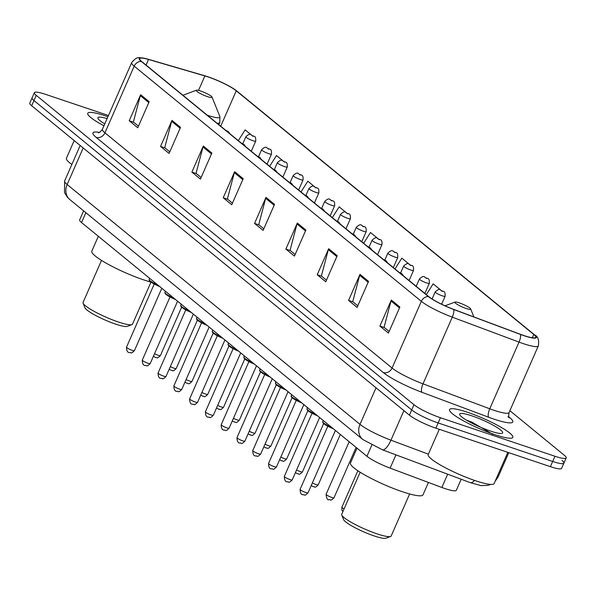 <?xml version="1.0" encoding="UTF-8"?>
<svg xmlns="http://www.w3.org/2000/svg" width="596" height="596" viewBox="0 0 596 596"><rect width="100%" height="100%" fill="white"/><g stroke="black" fill="none" stroke-linecap="round" stroke-linejoin="round"><path stroke-width="0.89" d="M461.192 479.244L456.335 490.307A21.605 3.42 -156.3 0 1 441.86 487.468L390.119 468.128A21.605 3.42 -156.3 0 1 366.92 456.268L81.548 222.546A21.605 3.42 -156.3 0 1 79.663 219.879L83.619 210.857M108.465 115.505L45.609 94.369A21.605 3.42 23.7 0 0 34.374 92.685L29.8 103.101A21.605 3.42 23.7 0 0 31.685 105.768L409.43 415.144A21.605 3.42 23.7 0 0 435.87 428.159L550.391 466.668A21.605 3.42 23.7 0 0 561.626 468.352L563.913 463.144A21.605 3.42 23.7 0 0 562.028 460.477M32.087 97.893A21.605 3.42 23.7 0 0 33.972 100.56L411.709 409.929A21.605 3.42 23.7 0 0 438.149 422.951L552.678 461.46A21.605 3.42 23.7 0 0 563.913 463.144A21.605 3.42 23.7 0 1 552.678 461.46L438.149 422.951A21.605 3.42 23.7 0 1 411.709 409.929L33.972 100.56A21.605 3.42 23.7 0 1 32.087 97.893M105.723 115.959A34.568 5.468 23.7 0 0 87.739 113.262A34.568 5.468 23.7 0 0 103.95 125.778A34.568 5.468 23.7 0 1 87.739 113.262A34.568 5.468 23.7 0 1 105.723 115.959A34.568 5.468 23.7 0 1 107.928 116.719A34.568 5.468 23.7 0 0 105.723 115.959M467.502 412.268A34.568 5.468 23.7 0 0 449.526 409.571A34.568 5.468 23.7 0 0 494.851 434.663A34.568 5.468 23.7 0 0 512.828 437.36A34.568 5.468 23.7 0 0 467.502 412.268A34.568 5.468 23.7 0 0 449.526 409.571A34.568 5.468 23.7 0 0 494.851 434.663A34.568 5.468 23.7 0 0 512.828 437.36A34.568 5.468 23.7 0 0 467.502 412.268M208.064 76.921A23.043 3.643 -156.3 0 1 236.262 90.808L533.785 334.475A23.043 3.643 -156.3 0 1 535.797 337.321A23.043 3.643 -156.3 0 1 520.36 334.296L453.616 309.354A23.043 3.643 -156.3 0 1 428.867 296.696L141.714 61.515A23.043 3.643 -156.3 0 1 139.702 58.669A23.043 3.643 -156.3 0 1 148.508 59.466L204.882 75.923A23.043 3.643 -156.3 0 1 208.064 76.921M207.833 76.735A23.624 3.732 23.7 0 0 204.577 75.707L148.203 59.25A23.624 3.732 23.7 0 0 143.554 58.117A23.624 3.732 23.7 0 0 141.237 61.351L428.39 296.532A23.624 3.732 23.7 0 0 453.757 309.51L520.502 334.453A23.624 3.732 23.7 0 0 534.262 334.639L236.739 90.965A23.624 3.732 23.7 0 0 236.076 90.443A23.624 3.732 23.7 0 0 207.833 76.735M34.374 92.685A21.605 3.42 23.7 0 0 36.259 95.353L413.997 404.721A21.605 3.42 23.7 0 0 440.437 417.736L554.965 456.253A21.605 3.42 23.7 0 0 566.2 457.937A21.605 3.42 23.7 0 0 564.315 455.269L509.878 410.689M337.202 255.706L325.766 281.752L317.221 274.749L328.657 248.703L337.202 255.706M368.537 281.372L357.108 307.417L348.563 300.414L359.991 274.369L368.537 281.372M399.871 307.029L388.443 333.075L379.898 326.079L391.326 300.034L399.871 307.029M243.198 178.711L231.762 204.756L223.217 197.753L234.653 171.715L243.198 178.711M211.863 153.045L200.427 179.091L191.882 172.095L203.31 146.05L211.863 153.045M180.521 127.38L169.093 153.425L160.547 146.43L171.976 120.385L180.521 127.38M149.186 101.715L137.758 127.76L129.213 120.764L140.641 94.719L149.186 101.715M305.867 230.041L294.431 256.086L285.886 249.083L297.322 223.038L305.867 230.041M274.532 204.376L263.097 230.421L254.552 223.418L265.987 197.373L274.532 204.376M440.913 290.192L433.158 283.845L426.326 294.61M346.224 212.645L339.154 206.857L332.315 217.622M314.658 186.794L307.819 181.191L300.98 191.957M283.093 160.942L276.484 155.526L269.645 166.291M251.527 135.091L245.142 129.861L238.311 140.626M409.348 264.341L401.823 258.18L394.992 268.945M377.782 238.497L370.488 232.515L363.649 243.28M254.552 223.418L259.036 224.93M263.797 228.827L258.724 224.67L265.66 198.304A5.759 4.954 -50.7 0 1 265.987 197.373M285.886 249.083L290.371 250.596M295.132 254.492L290.058 250.335L296.994 223.969A5.759 4.954 -50.7 0 1 297.322 223.038M129.213 120.764L133.698 122.269M138.458 126.173L133.377 122.016L140.321 95.651A5.759 4.954 -50.7 0 1 140.641 94.719M160.547 146.43L165.032 147.935M169.793 151.831L164.712 147.681L171.655 121.308A5.759 4.954 -50.7 0 1 171.976 120.385M191.882 172.095L196.367 173.6M201.128 177.496L196.054 173.339L202.99 146.974A5.759 4.954 -50.7 0 1 203.31 146.05M223.217 197.753L227.702 199.265M232.462 203.161L227.389 199.004L234.325 172.639A5.759 4.954 -50.7 0 1 234.653 171.715M379.898 326.079L384.383 327.584M389.143 331.488L384.062 327.331L391.006 300.965A5.759 4.954 -50.7 0 1 391.326 300.034M348.563 300.414L353.041 301.919M357.801 305.822L352.728 301.665L359.671 275.3A5.759 4.954 -50.7 0 1 359.991 274.369M317.221 274.749L321.706 276.261M326.466 280.157L321.393 276L328.329 249.635A5.759 4.954 -50.7 0 1 328.657 248.703M107.101 118.597A23.482 3.71 23.7 0 0 97.93 118.388A23.482 3.71 23.7 0 0 104.777 123.901M74.18 140.574L66.417 158.26A36.006 5.692 23.7 0 0 71.87 164.451M101.514 260.392L83.06 302.433A27.006 4.269 23.7 0 0 83.105 303.193L84.967 307.797A23.408 3.703 23.7 0 0 115.617 324.12A23.408 3.703 23.7 0 0 127.276 326.37L131.925 324.626A27.006 4.269 23.7 0 0 132.521 324.142L150.967 282.109A39.612 6.265 23.7 0 1 143.748 279.889A39.612 6.265 23.7 0 1 91.814 251.132L98.333 236.284M83.105 303.193A27.006 4.269 23.7 0 0 118.47 322.034A27.006 4.269 23.7 0 0 131.925 324.626M207.527 96.656A8.642 1.363 23.7 0 0 212.012 97.081A8.642 1.363 23.7 0 0 200.696 91.054A8.642 1.363 23.7 0 0 196.389 90.227A8.642 1.363 23.7 0 0 199.138 92.894A8.642 1.363 23.7 0 0 207.527 96.656M360.17 472.241L341.724 514.281A27.006 4.269 23.7 0 0 341.769 515.041L343.631 519.645A23.408 3.703 23.7 0 0 374.281 535.968A23.408 3.703 23.7 0 0 385.94 538.218L390.581 536.475A27.006 4.269 23.7 0 0 391.177 535.99L409.631 493.957M341.769 515.041A27.006 4.269 23.7 0 0 377.134 533.882A27.006 4.269 23.7 0 0 390.581 536.475M466.191 308.505A8.642 1.363 23.7 0 0 470.669 308.929A8.642 1.363 23.7 0 0 459.352 302.902A8.642 1.363 23.7 0 0 455.053 302.075A8.642 1.363 23.7 0 0 457.803 304.742A8.642 1.363 23.7 0 0 466.191 308.505M356.997 448.132L350.478 462.98A39.612 6.265 23.7 0 0 402.412 491.737A39.612 6.265 23.7 0 0 423.011 494.822L428.442 482.455M439.289 429.306L428.204 454.569A36.006 5.692 23.7 0 0 475.414 480.711A36.006 5.692 23.7 0 0 494.144 483.512L507.822 452.357M471.89 415.859A23.482 3.71 23.7 0 0 459.717 414.689A23.482 3.71 23.7 0 0 490.471 431.072A23.482 3.71 23.7 0 0 502.16 433.322A23.482 3.71 23.7 0 0 494.695 426.065A23.482 3.71 23.7 0 0 471.89 415.859M492.795 434.328L471.883 422.124L466.4 420.113M85.869 212.705L81.548 222.546M371.807 445.13L366.92 456.268M395.953 454.86L390.119 468.128M447.685 474.192L441.86 487.468M474.498 480.398A14.401 4.746 110.5 0 1 470.311 482.648L382.356 449.779L362.808 439.52A14.401 12.374 -50.7 0 1 359.999 424.359L376.046 387.802M31.685 105.768L36.259 95.353M550.391 466.668L554.965 456.253M435.87 428.159L440.437 417.736M409.43 415.144L413.997 404.721M362.808 439.52L69.948 199.66L67.408 197.231L64.487 192.56L64.629 180.953A28.809 4.559 23.7 0 0 67.147 184.507L83.194 147.95M496.773 477.53A28.809 4.559 23.7 0 0 498.189 476.837L508.79 452.684M69.948 199.66A14.401 12.374 -50.7 0 1 67.147 184.507L359.999 424.359A28.809 4.559 23.7 0 0 390.939 440.183L403.917 410.629M382.356 449.779A14.401 4.746 110.5 0 0 390.939 440.183L428.375 454.174M236.262 90.808L220.721 126.218M508.805 416.835L509.647 417.528A7.204 6.191 -50.7 0 1 508.962 417.245M509.647 417.528A36.006 5.692 -156.3 0 1 494.069 419.159A36.006 5.692 -156.3 0 1 488.675 417.245L421.931 392.295A36.006 5.692 -156.3 0 1 383.258 372.522L96.112 137.341A36.006 5.692 -156.3 0 1 99.405 132.372M520.502 334.453A7.204 2.377 110.5 0 1 519.027 342.104L489.763 408.782A28.809 4.559 23.7 0 0 494.077 410.316A28.809 4.559 23.7 0 0 509.058 412.566C508.53 416.068 508.604 417.826 509.289 417.833L507.941 416.589M428.39 296.532A7.204 6.191 129.3 0 0 421.35 301.338L134.197 66.163A7.204 6.191 -50.7 0 1 141.237 61.351M453.757 309.51A7.204 2.377 110.5 0 1 452.29 317.161A28.809 4.559 -156.3 0 1 421.35 301.338L392.086 368.015A28.809 4.559 23.7 0 0 423.018 383.839L489.763 408.782A7.204 2.377 -69.5 0 0 488.675 417.245M96.112 137.341A7.204 6.191 -50.7 0 0 104.933 132.834L134.197 66.163A28.809 4.559 -156.3 0 1 131.686 62.602L102.415 129.28A28.809 4.559 23.7 0 0 104.933 132.834L392.086 368.015A7.204 6.191 -50.7 0 1 383.258 372.522M534.262 334.639A7.204 6.191 -50.7 0 1 534.411 334.758C537.935 336.271 539.246 339.981 538.33 345.889A28.809 4.559 -156.3 0 1 519.027 342.104L452.29 317.161L423.018 383.839A7.204 2.377 -69.5 0 0 421.931 392.295M237.037 91.21A7.204 6.191 129.3 0 0 236.888 91.084L534.411 334.758A7.204 6.191 -50.7 0 1 534.664 334.982M236.076 90.443L236.888 91.084A7.204 6.191 129.3 0 0 236.739 90.965M533.785 334.475L532.34 337.761M204.882 75.923L198.52 90.421M148.508 59.466L146.05 65.068M274.145 205.255L265.66 198.304M242.81 179.59L234.325 172.639M211.476 153.924L202.99 146.974M180.141 128.259L171.655 121.308M148.806 102.594L140.321 95.651M305.48 230.92L296.994 223.969M336.815 256.585L328.329 249.635M368.149 282.251L359.671 275.3M399.491 307.909L391.006 300.965M207.281 115.214A23.818 3.77 23.7 0 0 207.512 115.289A23.818 3.77 23.7 0 0 219.857 116.473L212.012 97.081M217.063 123.223A25.926 4.098 23.7 0 0 219.805 122.597L219.857 116.473M154.543 353.681A4.321 0.685 23.7 0 0 158.163 355.246A4.321 0.685 23.7 0 0 160.406 355.581L181.624 307.253M252.913 140.723A5.401 0.857 -156.3 0 1 245.828 136.804C248.502 134.256 250.298 133.653 251.207 134.979C254.03 137.289 255.937 134.607 255.721 141.14A5.401 0.857 -156.3 0 1 252.913 140.723M251.49 135.136L252.913 136.298L251.49 135.136M170.322 366.607A4.321 0.685 23.7 0 0 173.943 368.172A4.321 0.685 23.7 0 0 176.192 368.507L197.403 320.179M268.692 153.649A5.401 0.857 -156.3 0 1 261.607 149.73C264.281 147.182 266.077 146.579 266.993 147.905C269.809 150.214 271.724 147.532 271.5 154.066A5.401 0.857 -156.3 0 1 268.692 153.649M267.269 148.061L268.699 149.224L267.269 148.061M186.108 379.533A4.321 0.685 23.7 0 0 189.722 381.097A4.321 0.685 23.7 0 0 191.972 381.433L213.189 333.104M284.471 166.575A5.401 0.857 -156.3 0 1 277.393 162.648C280.068 160.108 281.856 159.505 282.772 160.823C285.596 163.14 287.503 160.458 287.279 166.992A5.401 0.857 -156.3 0 1 284.471 166.575M283.055 160.987L284.478 162.149L283.055 160.987M201.888 392.459A4.321 0.685 23.7 0 0 205.508 394.023A4.321 0.685 23.7 0 0 207.751 394.358L228.968 346.03M300.257 179.5A5.401 0.857 -156.3 0 1 293.172 175.574C295.847 173.034 297.642 172.43 298.551 173.749C301.375 176.066 303.29 173.384 303.066 179.917A5.401 0.857 -156.3 0 1 300.257 179.5M298.834 173.913L300.257 175.075L298.834 173.913M217.667 405.384A4.321 0.685 23.7 0 0 221.287 406.949A4.321 0.685 23.7 0 0 223.537 407.284L244.747 358.956M316.036 192.426A5.401 0.857 -156.3 0 1 308.952 188.5C311.626 185.959 313.421 185.356 314.338 186.675C317.154 188.992 319.069 186.31 318.845 192.843A5.401 0.857 -156.3 0 1 316.036 192.426M314.613 186.839L316.044 188.001L314.613 186.839M233.453 418.31A4.321 0.685 23.7 0 0 237.066 419.867A4.321 0.685 23.7 0 0 239.316 420.21L260.534 371.882M331.816 205.352A5.401 0.857 -156.3 0 1 324.738 201.426C327.413 198.885 329.201 198.282 330.117 199.6C332.94 201.917 334.848 199.235 334.624 205.769A5.401 0.857 -156.3 0 1 331.816 205.352M330.4 199.764L331.823 200.927L330.4 199.764M249.232 431.236A4.321 0.685 23.7 0 0 252.853 432.793A4.321 0.685 23.7 0 0 255.095 433.136L276.313 384.8M347.602 218.278A5.401 0.857 -156.3 0 1 340.517 214.351C343.192 211.811 344.987 211.2 345.896 212.526C348.72 214.836 350.634 212.161 350.411 218.695A5.401 0.857 -156.3 0 1 347.602 218.278M346.179 212.683L347.602 213.852L346.179 212.683M265.011 444.162A4.321 0.685 23.7 0 0 268.632 445.719A4.321 0.685 23.7 0 0 270.882 446.061L292.092 397.726M363.381 231.203A5.401 0.857 -156.3 0 1 356.296 227.277C358.971 224.737 360.766 224.126 361.683 225.452C364.506 227.761 366.413 225.087 366.19 231.62A5.401 0.857 -156.3 0 1 363.381 231.203M361.966 225.608L363.389 226.778L361.966 225.608M280.798 457.087A4.321 0.685 23.7 0 0 284.411 458.644A4.321 0.685 23.7 0 0 286.661 458.987L307.879 410.651M379.16 244.129A5.401 0.857 -156.3 0 1 372.083 240.203C374.757 237.662 376.553 237.052 377.462 238.378C380.285 240.687 382.192 238.013 381.976 244.546A5.401 0.857 -156.3 0 1 379.16 244.129M377.745 238.534L379.168 239.704L377.745 238.534M296.577 470.013A4.321 0.685 23.7 0 0 300.198 471.57A4.321 0.685 23.7 0 0 302.44 471.913L323.658 423.577M394.947 257.055A5.401 0.857 -156.3 0 1 387.862 253.129C390.536 250.588 392.332 249.977 393.241 251.303C396.064 253.613 397.979 250.938 397.755 257.472A5.401 0.857 -156.3 0 1 394.947 257.055M393.524 251.46L394.947 252.63L393.524 251.46M312.364 482.939A4.321 0.685 23.7 0 0 315.977 484.496A4.321 0.685 23.7 0 0 318.227 484.839L340.323 434.484M410.726 269.981A5.401 0.857 -156.3 0 1 403.648 266.054C406.323 263.514 408.111 262.903 409.027 264.229C411.851 266.539 413.758 263.864 413.535 270.398A5.401 0.857 -156.3 0 1 410.726 269.981M409.31 264.386L410.733 265.555L409.31 264.386M334.006 497.764C329.797 501.914 330.966 499.21 329.186 499.672C327.569 500.372 326.541 498.584 326.094 494.285A4.321 0.685 23.7 0 0 331.763 497.422A4.321 0.685 23.7 0 0 334.006 497.764L356.11 447.41M426.512 282.906A5.401 0.857 -156.3 0 1 419.428 278.98C422.102 276.44 423.898 275.829 424.806 277.155C427.63 279.464 429.537 276.79 429.321 283.324A5.401 0.857 -156.3 0 1 426.512 282.906M425.09 277.311L426.512 278.481L425.09 277.311M342.931 511.517L341.933 510.243L341.873 507.211A4.321 0.685 23.7 0 0 344.093 508.88M442.292 295.825A5.401 0.857 -156.3 0 1 435.207 291.906C437.881 289.365 439.677 288.755 440.593 290.081C443.409 292.39 445.324 289.708 445.1 296.249A5.401 0.857 -156.3 0 1 442.292 295.825M440.869 290.237L442.299 291.407L440.869 290.237M132.17 350.314A4.321 0.685 23.7 0 0 134.42 350.649C130.204 354.806 131.381 352.102 129.6 352.556C127.619 352.713 126.59 350.925 126.508 347.177A4.321 0.685 23.7 0 0 132.17 350.314M227.061 131.418L225.646 130.256M159.803 286.631L150.386 281.67L149.194 280.381L149.156 279.457A10.803 1.706 23.7 0 0 158.134 285.268M159.773 286.609A10.08 1.594 -156.3 0 1 149.581 280.321M147.95 363.24A4.321 0.685 23.7 0 0 150.199 363.575C145.99 367.732 147.16 365.028 145.379 365.482C143.398 365.639 142.369 363.843 142.288 360.103A4.321 0.685 23.7 0 0 147.95 363.24M242.848 144.336L241.425 143.182M175.582 299.557L166.172 294.595L164.973 293.306L164.936 292.383A10.803 1.706 23.7 0 0 173.913 298.194M175.559 299.535A10.08 1.594 -156.3 0 1 165.36 293.247M163.736 376.165A4.321 0.685 23.7 0 0 165.979 376.501C161.769 380.658 162.939 377.946 161.166 378.408C159.184 378.564 158.149 376.769 158.067 373.029A4.321 0.685 23.7 0 0 163.736 376.165M258.627 157.262L257.211 156.107M191.361 312.483L181.951 307.521L180.871 306.433L180.715 305.308A10.803 1.706 23.7 0 0 189.692 311.119M191.338 312.46A10.08 1.594 -156.3 0 1 181.139 306.173M179.515 389.091A4.321 0.685 23.7 0 0 181.765 389.426C177.548 393.583 178.726 390.872 176.945 391.334C174.963 391.49 173.935 389.695 173.853 385.955A4.321 0.685 23.7 0 0 179.515 389.091M274.406 170.188L272.99 169.033M207.147 325.409L197.73 320.447L196.65 319.359L196.501 318.234A10.803 1.706 23.7 0 0 205.478 324.045M207.117 325.386A10.08 1.594 -156.3 0 1 196.926 319.098M195.302 402.017A4.321 0.685 23.7 0 0 197.544 402.352C193.335 406.509 194.505 403.797 192.724 404.259C190.742 404.416 189.714 402.62 189.632 398.88A4.321 0.685 23.7 0 0 195.302 402.017M290.192 183.114L288.769 181.959M222.926 338.334L213.517 333.373L212.318 332.084L212.28 331.16A10.803 1.706 23.7 0 0 221.258 336.971M222.904 338.312A10.08 1.594 -156.3 0 1 212.705 332.024M211.081 414.943A4.321 0.685 23.7 0 0 213.331 415.278C209.114 419.435 210.291 416.723 208.511 417.185C206.529 417.342 205.493 415.546 205.411 411.806A4.321 0.685 23.7 0 0 211.081 414.943M305.971 196.039L304.556 194.877M238.705 351.26L229.296 346.298L228.216 345.211L228.059 344.086A10.803 1.706 23.7 0 0 237.044 349.889M238.683 351.238A10.08 1.594 -156.3 0 1 228.484 344.95M226.86 427.868A4.321 0.685 23.7 0 0 229.11 428.204C224.893 432.361 226.07 429.649 224.29 430.111C222.308 430.267 221.28 428.472 221.198 424.732A4.321 0.685 23.7 0 0 226.86 427.868M321.751 208.965L320.335 207.803M254.492 364.186L245.075 359.224L243.995 358.136L243.846 357.011A10.803 1.706 23.7 0 0 252.823 362.815M254.47 364.163A10.08 1.594 -156.3 0 1 244.271 357.876M242.647 440.794A4.321 0.685 23.7 0 0 244.889 441.129C240.68 445.287 241.849 442.575 240.069 443.037C238.095 443.193 237.059 441.398 236.977 437.658A4.321 0.685 23.7 0 0 242.647 440.794M337.537 221.891L336.122 220.729M270.271 377.112L260.862 372.15L259.781 371.062L259.625 369.937A10.803 1.706 23.7 0 0 268.602 375.741M270.249 377.089A10.08 1.594 -156.3 0 1 260.05 370.801M258.426 453.72A4.321 0.685 23.7 0 0 260.675 454.055C256.459 458.212 257.636 455.5 255.855 455.962C253.874 456.119 252.838 454.323 252.756 450.583A4.321 0.685 23.7 0 0 258.426 453.72M353.316 234.817L351.901 233.654M286.058 390.037L276.641 385.076L275.561 383.988L275.404 382.863A10.803 1.706 23.7 0 0 284.389 388.667M286.028 390.015A10.08 1.594 -156.3 0 1 275.829 383.727M274.205 466.646A4.321 0.685 23.7 0 0 276.455 466.981C272.238 471.138 273.415 468.426 271.634 468.888C269.653 469.045 268.625 467.249 268.543 463.509A4.321 0.685 23.7 0 0 274.205 466.646M369.103 247.742L367.68 246.58M301.837 402.963L292.427 398.001L291.228 396.712L291.191 395.789A10.803 1.706 23.7 0 0 300.168 401.592M301.814 402.941A10.08 1.594 -156.3 0 1 291.615 396.653M289.991 479.571A4.321 0.685 23.7 0 0 292.234 479.907C288.024 484.064 289.194 481.352 287.414 481.814C285.439 481.97 284.404 480.175 284.322 476.435A4.321 0.685 23.7 0 0 289.991 479.571M384.882 260.668L383.466 259.506M317.616 415.889L308.207 410.927L307.126 409.839L306.97 408.714A10.803 1.706 23.7 0 0 315.947 414.518M317.594 415.866A10.08 1.594 -156.3 0 1 307.394 409.579M305.77 492.497A4.321 0.685 23.7 0 0 308.02 492.832C303.804 496.99 304.981 494.278 303.2 494.74C301.218 494.896 300.19 493.101 300.108 489.353A4.321 0.685 23.7 0 0 305.77 492.497M400.661 273.594L399.245 272.432M333.402 428.815L323.986 423.853L322.905 422.765L322.749 421.64A10.803 1.706 23.7 0 0 331.734 427.444M333.373 428.792A10.08 1.594 -156.3 0 1 323.181 422.504M490.679 484.406L487.893 485.36L481.076 485.621L470.311 482.648M64.629 180.953L80.192 145.491M495.082 481.374L498.189 476.837M143.554 58.117C139.74 58.46 137.892 54.981 131.686 62.602M566.2 457.937L563.913 463.144M538.33 345.889L509.058 412.566M102.415 129.28C100.21 132.029 98.861 133.161 98.377 132.677M218.881 124.713L219.805 122.597M196.389 90.227L182.935 95.271M470.669 308.929L473.909 316.938M455.053 302.075L445.07 305.815M153.403 356.281L155.586 357.488C157.366 357.026 156.197 359.738 160.406 355.581M242.788 143.718L245.828 136.804M251.281 151.25L255.721 141.14M169.182 369.207L171.372 370.414C173.153 369.952 171.976 372.664 176.192 368.507M258.575 156.644L261.607 149.73M267.06 164.176L271.5 154.066M184.969 382.133L187.151 383.34C188.932 382.878 187.755 385.59 191.972 381.433M274.354 169.569L277.393 162.648M282.847 177.101L287.279 166.992M200.748 395.059L202.931 396.265C204.711 395.804 203.541 398.515 207.751 394.358M290.133 182.495L293.172 175.574M298.626 190.027L303.066 179.917M216.527 407.984L218.717 409.191C220.498 408.729 219.321 411.441 223.537 407.284M305.919 195.421L308.952 188.5M314.412 202.953L318.845 192.843M232.313 420.91L234.496 422.117C236.277 421.655 235.1 424.359 239.316 420.21M321.698 208.347L324.738 201.426M330.191 215.879L334.624 205.769M248.092 433.836L250.275 435.043C252.056 434.581 250.886 437.285 255.095 433.136M337.478 221.272L340.517 214.351M345.971 228.804L350.411 218.695M263.872 446.762L266.062 447.968C267.842 447.507 266.665 450.211 270.882 446.061M353.264 234.198L356.296 227.277M361.757 241.73L366.19 231.62M279.658 459.687L281.841 460.894C283.621 460.432 282.452 463.137 286.661 458.987M369.043 247.124L372.083 240.203M377.536 254.656L381.976 244.546M295.437 472.613L297.627 473.82C299.401 473.358 298.231 476.062 302.44 471.913M384.822 260.05L387.862 253.129M393.315 267.582L397.755 257.472M311.224 485.539L313.407 486.746C315.187 486.284 314.01 488.988 318.227 484.839M400.609 272.975L403.648 266.054M409.102 280.507L413.535 270.398M326.094 494.285L349.167 441.725M416.202 286.326L419.428 278.98M424.881 293.433L429.321 283.324M341.873 507.211L357.876 470.758M432.1 298.991L435.207 291.906M441.614 304.198L445.1 296.249M134.42 350.649L161.799 288.27M229.892 133.735L228.283 131.552L225.519 130.151M149.156 279.457L149.656 278.317M126.508 347.177L154.215 284.046M150.199 363.575L177.586 301.196M245.679 146.661L244.069 144.478L241.305 143.077M164.936 292.383L165.435 291.243M142.288 360.103L170.002 296.972M165.979 376.501L193.365 314.122M261.458 159.586L259.849 157.404L257.085 156.003M180.715 305.308L181.214 304.169M158.067 373.029L185.781 309.898M181.765 389.426L209.144 327.048M277.237 172.512L275.628 170.329L272.864 168.929M196.501 318.234L197 317.094M173.853 385.955L201.567 322.823M197.544 402.352L224.93 339.973M293.023 185.438L291.414 183.255L288.65 181.855M212.28 331.16L212.779 330.02M189.632 398.88L217.346 335.749M213.331 415.278L240.71 352.899M308.803 198.364L307.193 196.173L304.429 194.78M228.059 344.086L228.559 342.946M205.411 411.806L233.125 348.675M229.11 428.204L256.489 365.825M324.582 211.289L322.98 209.099L320.216 207.706M243.846 357.011L244.345 355.872M221.198 424.732L248.912 361.601M244.889 441.129L272.275 378.751M340.368 224.215L338.759 222.025L335.995 220.632M259.625 369.937L260.124 368.797M236.977 437.658L264.691 374.526M260.675 454.055L288.054 391.676M356.147 237.141L354.538 234.951L351.774 233.558M275.404 382.863L275.903 381.723M252.756 450.583L280.47 387.445M276.455 466.981L303.841 404.602M371.934 250.059L370.325 247.876L367.561 246.483M291.191 395.789L291.69 394.649M268.543 463.509L296.257 400.37M292.234 479.907L319.62 417.528M387.713 262.985L386.104 260.802L383.34 259.409M306.97 408.714L307.469 407.575M284.322 476.435L312.036 413.296M308.02 492.832L335.399 430.454M403.492 275.911L401.883 273.728L399.119 272.335M322.749 421.64L323.255 420.5M300.108 489.353L327.815 426.222"/></g></svg>
